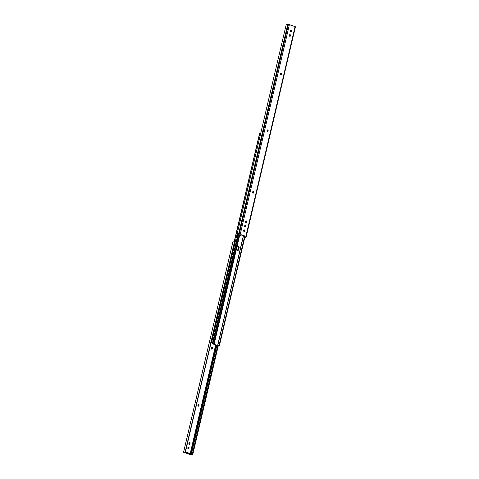<?xml version="1.0" encoding="UTF-8"?>
<svg xmlns="http://www.w3.org/2000/svg" width="479" height="479" viewBox="0 0 479 479"><rect width="100%" height="100%" fill="white"/><g stroke="black" fill="none" stroke-linecap="round" stroke-linejoin="round"><path stroke-width="0.72" d="M267.492 129.965A0.802 0.539 -82.2 0 1 267.695 130.851L267.629 131.126A0.802 0.539 -82.2 0 1 267.222 131.707M267.779 129.947A0.802 0.539 -82.2 0 1 268.114 130.905L268.048 131.186A0.802 0.539 -82.2 0 1 267.019 130.815L267.084 130.539A0.802 0.539 -82.2 0 1 267.779 129.947M280.862 72.946A0.802 0.539 -82.2 0 1 281.071 73.832L281.005 74.107A0.802 0.539 -82.2 0 1 280.598 74.682M281.155 72.928A0.802 0.539 -82.2 0 1 281.484 73.886L281.424 74.167A0.802 0.539 -82.2 0 1 280.389 73.796L280.454 73.521A0.802 0.539 -82.2 0 1 281.155 72.928M253.086 191.366A0.802 0.539 -82.2 0 1 253.295 192.259L253.229 192.534A0.802 0.539 -82.2 0 1 252.822 193.109M253.379 191.355A0.802 0.539 -82.2 0 1 253.708 192.313L253.648 192.588A0.802 0.539 -82.2 0 1 252.613 192.223L252.678 191.947A0.802 0.539 -82.2 0 1 253.379 191.355M246.146 220.969A0.802 0.539 -82.2 0 1 246.35 221.855L246.284 222.13A0.802 0.539 -82.2 0 1 245.877 222.705M246.434 220.951A0.802 0.539 -82.2 0 1 246.769 221.909L246.703 222.19A0.802 0.539 -82.2 0 1 245.673 221.819L245.739 221.543A0.802 0.539 -82.2 0 1 246.434 220.951M243.889 231.381A0.802 0.539 -82.2 0 1 244.254 229.83L244.44 229.896A0.802 0.539 -82.2 0 1 244.074 231.447L243.889 231.381A0.802 0.539 -82.2 0 0 244.021 229.836L244.003 229.83M290.693 31.83A0.802 0.539 -82.2 0 1 291.058 30.279L291.244 30.345A0.802 0.539 -82.2 0 1 290.879 31.895L290.693 31.83M289.663 36.218A0.802 0.539 -82.2 0 1 290.029 34.662L290.214 34.727A0.802 0.539 -82.2 0 1 289.849 36.284L289.663 36.218A0.802 0.539 -82.2 0 0 289.795 34.674L289.777 34.662M244.919 226.998A0.802 0.539 -82.2 0 1 245.284 225.441L245.464 225.507A0.802 0.539 -82.2 0 1 245.098 227.064L244.919 226.998M240.608 235.399L241.332 234.758L244.775 235.979L244.793 236.812L244.374 236.752L246.05 237.321L244.793 236.812M295.429 26.782L246.05 237.321L295.429 26.788L288.472 24.315L286.67 23.95L286.268 24.339L237.207 233.483L237.285 234.482L240.542 235.393M240.955 235.446L237.069 234.123L286.268 24.339M244.374 236.752L244.236 236.285L244.655 236.345M241.296 235.021L244.356 235.925L244.236 236.285M290.807 30.279L290.825 30.285A0.802 0.539 -82.2 0 1 290.711 31.836M245.026 225.441L245.05 225.453A0.802 0.539 -82.2 0 1 244.937 227.004M238.213 234.704L237.62 234.255L238.213 234.704M245.356 237.35L244.625 236.806M244.661 236.758L245.416 237.267M244.356 235.925L244.775 235.979M238.817 249.272A1.694 1.144 -82.2 0 1 237.5 250.559A1.694 1.144 -82.2 0 1 236.644 248.493L236.901 247.392A1.694 1.144 -82.2 0 1 238.219 246.098A1.694 1.144 -82.2 0 1 239.081 248.164L238.817 249.272L238.404 249.212A1.694 1.144 -82.2 0 1 237.297 250.505A1.694 1.144 97.8 0 0 238.404 249.212L238.662 248.104L238.404 249.212L237.985 249.152L238.243 248.05A1.694 1.144 97.8 0 0 237.788 246.158M213.436 344.012L218.634 345.856L212.844 343.976L213.808 344.144L213.664 343.826A0.713 0.521 -70.4 0 0 213.957 343.335L214.311 343.461L213.808 344.144M238.009 246.098A1.694 1.144 -82.2 0 1 238.662 248.104A1.694 1.144 97.8 0 0 238.009 246.098M239.201 234.944L213.664 343.826M239.374 234.985L213.957 343.335M239.728 235.105L214.311 343.461M244.541 236.812L219.125 345.167L219.478 345.293A0.713 0.521 109.6 0 1 219.184 345.784L218.634 345.856M218.262 345.724L219.125 345.167M244.895 236.937L219.478 345.293M212.448 343.15L211.431 342.713M237.099 250.385A1.694 1.144 97.8 0 0 237.985 249.152M210.76 342.359L212.526 342.838M260.732 133.174L259.816 133.216A0.713 0.521 -70.4 0 0 259.522 133.707L234.147 241.889M234.285 242.051L259.816 133.216M211.64 349.107A0.802 0.539 97.8 0 0 212.335 348.514L212.401 348.239A0.802 0.539 97.8 0 0 211.371 347.874L211.305 348.149A0.802 0.539 97.8 0 0 211.64 349.107M211.508 349.035A0.802 0.539 97.8 0 0 211.916 348.461L211.981 348.185A0.802 0.539 97.8 0 0 211.778 347.293M198.264 406.132A0.802 0.539 97.8 0 0 198.965 405.533L199.024 405.258A0.802 0.539 97.8 0 0 197.995 404.893L197.929 405.168A0.802 0.539 97.8 0 0 198.264 406.132M198.138 406.054A0.802 0.539 97.8 0 0 198.546 405.479L198.611 405.204A0.802 0.539 97.8 0 0 198.402 404.318M188.193 448.721A0.802 0.539 97.8 0 0 188.307 447.17L188.289 447.164M189.223 444.338A0.802 0.539 97.8 0 0 189.337 442.782L189.57 442.776A0.802 0.539 97.8 0 0 189.205 444.326L189.391 444.392A0.802 0.539 97.8 0 0 189.756 442.841M191.289 454.571L191.247 453.924L191.289 454.571L189.798 454.397L191.402 454.828L192.175 454.529L192.342 453.847L192.899 453.978L192.33 455.05L190.528 454.685L183.912 452.398L183.613 452.152L185.169 451.972A1.072 1.066 34.5 0 0 185.565 451.374L234.459 242.913A1.072 1.066 34.5 0 0 234.375 242.194L232.95 241.679L183.571 452.212L232.95 241.679M188.54 447.158A0.802 0.539 97.8 0 0 188.175 448.715L188.361 448.781A0.802 0.539 97.8 0 0 188.726 447.224L188.391 447.141M185.385 451.757A1.072 1.066 -145.5 0 1 185.133 452.026L184.331 452.457M192.899 453.978L218.268 345.826M192.342 453.847L217.7 345.754M191.115 454.475L184.523 452.523M185.78 452.697L185.906 452.146L185.122 452.038M191.247 453.924L186.888 452.38L186.756 452.93M185.906 452.146L186.888 452.38M268.114 130.905L267.695 130.851M281.484 73.886L281.071 73.832M253.708 192.313L253.295 192.259M246.769 221.909L246.35 221.855M295.088 26.602L245.703 237.135M289.424 24.591L240.045 235.123M287.825 24.166L238.446 234.698M288.472 24.315L239.093 234.854M245.464 225.507L245.05 225.453M246.703 222.19L246.284 222.13M253.648 192.588L253.229 192.534M281.424 74.167L281.005 74.107M290.214 34.727L289.795 34.674M291.244 30.345L290.825 30.285M268.048 131.186L267.629 131.126M244.44 229.896L244.021 229.836M243.374 235.752L217.592 345.664M238.464 234.764L212.862 343.91M243.494 235.782L217.711 345.688M239.081 248.164L238.243 248.05M211.604 342.671L237.075 234.081M211.233 342.641L211.598 342.772M211.916 348.461L212.335 348.514M198.546 405.479L198.965 405.533M190.205 453.559L215.652 345.066M185.169 451.972L234.375 242.194M183.613 452.152L232.992 241.614M192.175 454.529L217.688 345.748M191.396 453.99L216.843 345.491M190.768 453.757L216.215 345.269M192.33 455.05L191.402 454.828M198.611 405.204L199.024 405.258M188.307 447.17L188.726 447.224M211.981 348.185L212.401 348.239M240.572 235.399L240.991 235.458M237.213 234.471L237.961 234.65M237.901 234.638L212.287 343.844M211.137 342.617L211.514 342.748"/></g></svg>
